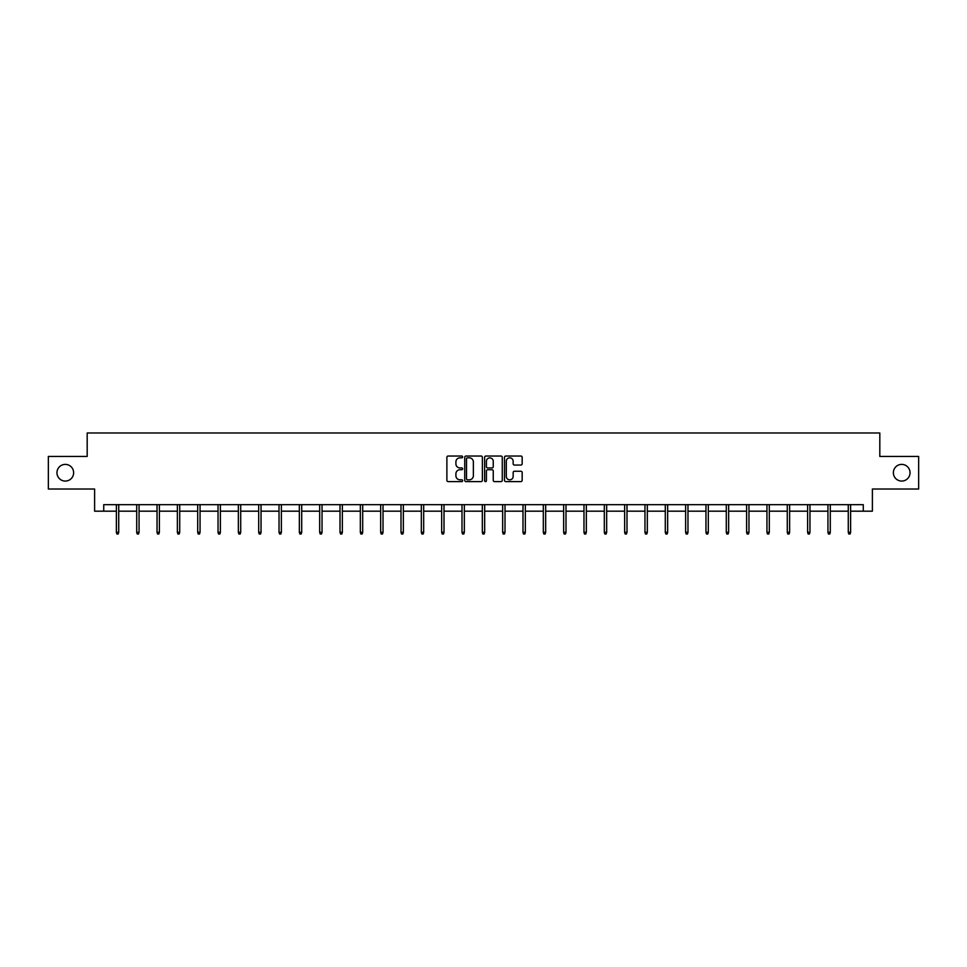 <?xml version="1.0" encoding="UTF-8"?>
<svg xmlns="http://www.w3.org/2000/svg" width="967" height="967" viewBox="0 0 967 967"><rect width="100%" height="100%" fill="white"/><g stroke="black" fill="none" stroke-linecap="round" stroke-linejoin="round"><path stroke-width="1.45" d="M462.649 456.932A0.894 0.894 0 0 0 461.755 456.037L448.156 456.037A1.281 1.281 0 0 0 446.887 457.318L446.887 480.333A1.281 1.281 0 0 0 448.156 481.614L461.755 481.614A0.894 0.894 0 0 0 462.649 480.72A0.894 0.894 0 0 0 461.755 479.825L459.99 479.825A4.098 4.098 0 0 1 455.904 475.728L455.904 473.818A4.098 4.098 0 0 1 459.99 469.72L461.755 469.72A0.894 0.894 0 0 0 462.649 468.826A0.894 0.894 0 0 0 461.755 467.931L459.99 467.931A4.098 4.098 0 0 1 455.904 463.834L455.904 461.924A4.098 4.098 0 0 1 459.99 457.826L461.755 457.826A0.894 0.894 0 0 0 462.649 456.932M893.363 472.73A8.34 8.34 0 0 0 901.703 481.07A8.34 8.34 0 0 0 910.044 472.73A8.34 8.34 0 0 0 901.703 464.39A8.34 8.34 0 0 0 893.363 472.73M56.956 472.73A8.34 8.34 0 0 0 65.297 481.07A8.34 8.34 0 0 0 73.637 472.73A8.34 8.34 0 0 0 65.297 464.39A8.34 8.34 0 0 0 56.956 472.73M520.887 465.054A1.281 1.281 0 0 0 522.168 463.773L522.168 457.318A1.281 1.281 0 0 0 520.887 456.037L505.789 456.037A1.281 1.281 0 0 0 504.508 457.318L504.508 480.333A1.281 1.281 0 0 0 505.789 481.614L520.887 481.614A1.281 1.281 0 0 0 522.168 480.333L522.168 472.537A1.281 1.281 0 0 0 520.887 471.255L514.42 471.255A1.281 1.281 0 0 0 513.151 472.537L513.151 476.405A3.421 3.421 0 0 1 509.73 479.825A3.421 3.421 0 0 1 506.297 476.405L506.297 461.247A3.421 3.421 0 0 1 509.73 457.826A3.421 3.421 0 0 1 513.151 461.247L513.151 463.773A1.281 1.281 0 0 0 514.42 465.054L520.887 465.054M103.735 511.18L103.735 504.665L863.265 504.665L863.265 511.18L872.391 511.18L872.391 489.024L918.65 489.024L918.65 456.448L879.813 456.448L879.813 432.986L87.187 432.986L87.187 456.448L48.35 456.448L48.35 489.024L94.609 489.024L94.609 511.18L116.378 511.18M482.376 457.318A1.281 1.281 0 0 0 481.107 456.037L466.009 456.037A1.281 1.281 0 0 0 464.728 457.318L464.728 480.333A1.281 1.281 0 0 0 466.009 481.614L481.107 481.614A1.281 1.281 0 0 0 482.376 480.333L482.376 457.318M485.893 456.037L500.991 456.037A1.281 1.281 0 0 1 502.272 457.318L502.272 480.333A1.281 1.281 0 0 1 500.991 481.614L494.536 481.614A1.281 1.281 0 0 1 493.255 480.333L493.255 471.002A1.281 1.281 0 0 0 491.973 469.72L487.694 469.72A1.281 1.281 0 0 0 486.413 471.002L486.413 480.72A0.894 0.894 0 0 1 485.519 481.614A0.894 0.894 0 0 1 484.624 480.72L484.624 457.318A1.281 1.281 0 0 1 485.893 456.037M118.723 511.18L136.71 511.18M139.055 511.18L157.041 511.18M159.386 511.18L177.372 511.18M179.717 511.18L197.703 511.18M200.048 511.18L218.034 511.18M220.379 511.18L238.365 511.18M240.71 511.18L258.697 511.18M261.042 511.18L279.028 511.18M281.373 511.18L299.347 511.18M301.704 511.18L319.678 511.18M322.035 511.18L340.009 511.18M342.354 511.18L360.34 511.18M362.685 511.18L380.672 511.18M383.017 511.18L401.003 511.18M403.348 511.18L421.334 511.18M423.679 511.18L441.665 511.18M444.01 511.18L461.996 511.18M464.341 511.18L482.328 511.18M484.672 511.18L502.659 511.18M505.004 511.18L522.99 511.18M525.335 511.18L543.321 511.18M545.666 511.18L563.652 511.18M565.997 511.18L583.983 511.18M586.328 511.18L604.315 511.18M606.66 511.18L624.646 511.18M626.991 511.18L644.965 511.18M647.322 511.18L665.296 511.18M667.653 511.18L685.627 511.18M687.972 511.18L705.958 511.18M708.303 511.18L726.29 511.18M728.634 511.18L746.621 511.18M748.966 511.18L766.952 511.18M769.297 511.18L787.283 511.18M789.628 511.18L807.614 511.18M809.959 511.18L827.945 511.18M830.29 511.18L848.277 511.18M850.622 511.18L863.265 511.18M467.412 457.826A0.894 0.894 0 0 0 466.517 458.721L466.517 478.931A0.894 0.894 0 0 0 467.412 479.825L469.273 479.825A4.098 4.098 0 0 0 473.359 475.728L473.359 461.924A4.098 4.098 0 0 0 469.273 457.826L467.412 457.826M493.255 461.307A3.421 3.421 0 0 0 489.834 457.887A3.421 3.421 0 0 0 486.413 461.307L486.413 466.65A1.281 1.281 0 0 0 487.694 467.931L491.973 467.931A1.281 1.281 0 0 0 493.255 466.65L493.255 461.307M116.378 532.321L116.898 534.014L118.204 534.014L118.723 532.321L116.378 532.321L116.378 504.665M118.723 532.321L118.723 504.665M136.71 532.321L137.229 534.014L138.535 534.014L139.055 532.321L136.71 532.321L136.71 504.665M139.055 532.321L139.055 504.665M157.041 532.321L157.561 534.014L158.866 534.014L159.386 532.321L157.041 532.321L157.041 504.665M159.386 532.321L159.386 504.665M177.372 532.321L177.892 534.014L179.197 534.014L179.717 532.321L177.372 532.321L177.372 504.665M179.717 532.321L179.717 504.665M197.703 532.321L198.223 534.014L199.528 534.014L200.048 532.321L197.703 532.321L197.703 504.665M200.048 532.321L200.048 504.665M218.034 532.321L218.554 534.014L219.86 534.014L220.379 532.321L218.034 532.321L218.034 504.665M220.379 532.321L220.379 504.665M238.365 532.321L238.885 534.014L240.191 534.014L240.71 532.321L238.365 532.321L238.365 504.665M240.71 532.321L240.71 504.665M258.697 532.321L259.216 534.014L260.522 534.014L261.042 532.321L258.697 532.321L258.697 504.665M261.042 532.321L261.042 504.665M279.028 532.321L279.548 534.014L280.853 534.014L281.373 532.321L279.028 532.321L279.028 504.665M281.373 532.321L281.373 504.665M299.347 532.321L299.879 534.014L301.172 534.014L301.704 532.321L299.347 532.321L299.347 504.665M301.704 532.321L301.704 504.665M319.678 532.321L320.21 534.014L321.503 534.014L322.035 532.321L319.678 532.321L319.678 504.665M322.035 532.321L322.035 504.665M340.009 532.321L340.541 534.014L341.834 534.014L342.354 532.321L340.009 532.321L340.009 504.665M342.354 532.321L342.354 504.665M360.34 532.321L360.86 534.014L362.166 534.014L362.685 532.321L360.34 532.321L360.34 504.665M362.685 532.321L362.685 504.665M380.672 532.321L381.191 534.014L382.497 534.014L383.017 532.321L380.672 532.321L380.672 504.665M383.017 532.321L383.017 504.665M401.003 532.321L401.523 534.014L402.828 534.014L403.348 532.321L401.003 532.321L401.003 504.665M403.348 532.321L403.348 504.665M421.334 532.321L421.854 534.014L423.159 534.014L423.679 532.321L421.334 532.321L421.334 504.665M423.679 532.321L423.679 504.665M441.665 532.321L442.185 534.014L443.49 534.014L444.01 532.321L441.665 532.321L441.665 504.665M444.01 532.321L444.01 504.665M461.996 532.321L462.516 534.014L463.822 534.014L464.341 532.321L461.996 532.321L461.996 504.665M464.341 532.321L464.341 504.665M482.328 532.321L482.847 534.014L484.153 534.014L484.672 532.321L482.328 532.321L482.328 504.665M484.672 532.321L484.672 504.665M502.659 532.321L503.178 534.014L504.484 534.014L505.004 532.321L502.659 532.321L502.659 504.665M505.004 532.321L505.004 504.665M522.99 532.321L523.51 534.014L524.815 534.014L525.335 532.321L522.99 532.321L522.99 504.665M525.335 532.321L525.335 504.665M543.321 532.321L543.841 534.014L545.146 534.014L545.666 532.321L543.321 532.321L543.321 504.665M545.666 532.321L545.666 504.665M563.652 532.321L564.172 534.014L565.477 534.014L565.997 532.321L563.652 532.321L563.652 504.665M565.997 532.321L565.997 504.665M583.983 532.321L584.503 534.014L585.809 534.014L586.328 532.321L583.983 532.321L583.983 504.665M586.328 532.321L586.328 504.665M604.315 532.321L604.834 534.014L606.14 534.014L606.66 532.321L604.315 532.321L604.315 504.665M606.66 532.321L606.66 504.665M624.646 532.321L625.166 534.014L626.459 534.014L626.991 532.321L624.646 532.321L624.646 504.665M626.991 532.321L626.991 504.665M644.965 532.321L645.497 534.014L646.79 534.014L647.322 532.321L644.965 532.321L644.965 504.665M647.322 532.321L647.322 504.665M665.296 532.321L665.828 534.014L667.121 534.014L667.653 532.321L665.296 532.321L665.296 504.665M667.653 532.321L667.653 504.665M685.627 532.321L686.147 534.014L687.452 534.014L687.972 532.321L685.627 532.321L685.627 504.665M687.972 532.321L687.972 504.665M705.958 532.321L706.478 534.014L707.784 534.014L708.303 532.321L705.958 532.321L705.958 504.665M708.303 532.321L708.303 504.665M726.29 532.321L726.809 534.014L728.115 534.014L728.634 532.321L726.29 532.321L726.29 504.665M728.634 532.321L728.634 504.665M746.621 532.321L747.14 534.014L748.446 534.014L748.966 532.321L746.621 532.321L746.621 504.665M748.966 532.321L748.966 504.665M766.952 532.321L767.472 534.014L768.777 534.014L769.297 532.321L766.952 532.321L766.952 504.665M769.297 532.321L769.297 504.665M787.283 532.321L787.803 534.014L789.108 534.014L789.628 532.321L787.283 532.321L787.283 504.665M789.628 532.321L789.628 504.665M807.614 532.321L808.134 534.014L809.439 534.014L809.959 532.321L807.614 532.321L807.614 504.665M809.959 532.321L809.959 504.665M827.945 532.321L828.465 534.014L829.771 534.014L830.29 532.321L827.945 532.321L827.945 504.665M830.29 532.321L830.29 504.665M848.277 532.321L848.796 534.014L850.102 534.014L850.622 532.321L848.277 532.321L848.277 504.665M850.622 532.321L850.622 504.665"/></g></svg>

